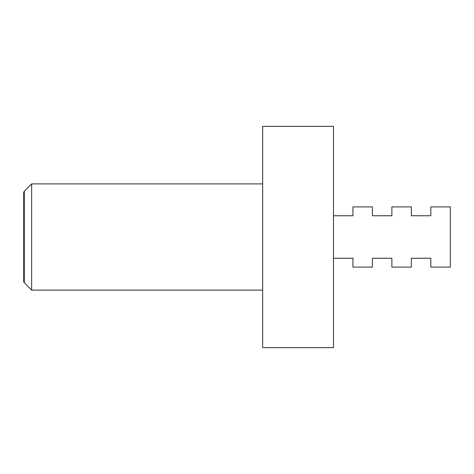 <?xml version="1.0" encoding="UTF-8"?>
<svg xmlns="http://www.w3.org/2000/svg" width="474" height="474" viewBox="0 0 474 474"><rect width="100%" height="100%" fill="white"/><g stroke="black" fill="none" stroke-linecap="round" stroke-linejoin="round"><path stroke-width="0.71" d="M262.667 183.894L31.663 183.894L24.275 191.289L24.275 282.711L31.663 290.106L262.667 290.106M24.275 282.711L23.7 281.722L23.7 192.278L24.275 191.289M31.663 290.106L31.663 183.894M262.667 126.368L333.471 126.368L333.471 347.632L262.667 347.632L262.667 126.368M333.471 258.241L352.94 258.241L352.94 267.093L372.416 267.093L372.416 258.241L391.885 258.241L391.885 267.093L411.355 267.093L411.355 258.241L430.83 258.241L430.83 267.093L450.3 267.093L450.3 206.907L430.83 206.907L430.83 215.759L411.355 215.759L411.355 206.907L391.885 206.907L391.885 215.759L372.416 215.759L372.416 206.907L352.94 206.907L352.94 215.759L333.471 215.759"/></g></svg>
